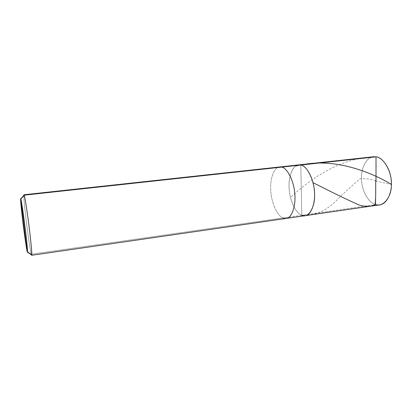 <?xml version="1.0" encoding="UTF-8"?>
<svg xmlns="http://www.w3.org/2000/svg" width="412" height="412" viewBox="0 0 412 412"><rect width="100%" height="100%" fill="white"/><g stroke="black" fill="none" stroke-linecap="round" stroke-linejoin="round"><path stroke-width="0.31" stroke-dasharray="2.06 1.54" d="M371.14 157.363C364.27 159.964 360.469 171.825 361.638 181.445C362.39 192.162 369.27 203.234 375.687 204.604L301.79 215.26C295.94 213.571 289.605 200.186 289.162 188.583C288.148 177.69 292.463 165.15 298.705 164.898C292.463 165.15 288.148 177.69 289.162 188.583C289.605 200.186 295.94 213.571 301.79 215.26L300.801 165.027L301.79 215.26L375.687 204.604L376.017 156.828L375.687 204.604C368.807 203.198 361.679 190.638 361.504 179.581C360.629 169.219 366.144 157.152 373.54 156.761M301.79 215.26C296.331 213.622 290.239 201.808 289.322 190.545C288.081 180.42 290.96 168.06 296.692 165.475C290.96 168.06 288.081 180.42 289.322 190.545C290.239 201.808 296.331 213.622 301.79 215.26L300.801 165.027L301.79 215.26L282.993 217.969L301.79 215.26L305.143 215.682M379.643 204.888L375.687 204.604M279.655 166.968C273.733 167.179 269.747 179.843 270.797 190.869C271.312 202.611 277.425 216.207 282.993 217.969C277.425 216.207 271.312 202.611 270.797 190.869C269.747 179.843 273.733 167.179 279.655 166.968M23.87 195.19C23.649 197.508 25.06 211.593 26.574 223.556C28.207 236.792 30.452 251.485 31.25 254.271L282.993 217.969L31.25 254.271C30.452 251.485 28.207 236.792 26.574 223.556C25.06 211.593 23.649 197.508 23.87 195.19M31.441 254.915L31.25 254.271L27.161 251.418L31.25 254.271L31.662 255.291M286.175 218.427L282.993 217.969M375.852 181.156L391.4 184.406M301.213 164.98L295.764 166.185M376.017 156.828C341.584 157.255 311.693 177.768 290.748 197.25M375.852 180.677C370.594 179.132 365.362 178.484 360.16 178.741C352.245 185.472 345.174 191.889 338.947 197.981C328.735 208.925 318.27 214.575 307.548 214.93"/><path stroke-width="0.62" d="M301.79 215.26C308.058 218.623 315.18 207.751 314.562 194.459C314.814 181.445 307.156 165.511 300.801 165.027L281.643 167.112L279.655 166.968L373.54 156.761L376.017 156.828L300.801 165.027C307.156 165.511 314.814 181.445 314.562 194.459C315.18 207.751 308.058 218.623 301.79 215.26L305.143 215.682C311.312 215.224 315.654 202.493 314.397 191.019C313.64 178.422 306.461 165.593 300.801 165.027L298.705 164.898L300.801 165.027L371.14 157.363M375.687 204.604C383.016 207.591 391.735 197.003 391.4 184.406C392.08 172.046 383.526 157.132 376.017 156.828C382.707 157.23 390.782 169.214 391.302 181.146C392.445 191.997 386.961 204.239 379.643 204.888L286.175 218.427C292.031 218.025 296.053 205.176 294.765 193.537C293.947 180.77 287.025 167.725 281.643 167.112L24.22 195.17L23.989 194.768L23.87 195.19L24.112 194.902L24.22 195.17L20.863 199.104C21.414 200.356 23.989 217.886 25.585 231.415C27.285 245.341 28.067 255.723 27.161 251.418L20.78 198.857C20.142 196.885 21.244 208.905 22.732 220.94C24.195 233.125 26.471 248.843 27.161 251.418C26.456 248.791 24.081 232.311 22.629 220.09C21.089 207.545 20.1 196.102 20.863 199.104L27.161 251.418L27.532 252.134C27.764 250.944 26.461 238.188 24.983 226.507C23.366 213.519 21.357 200.366 20.863 199.104L24.22 195.17L300.801 165.027C306.461 165.593 313.64 178.422 314.397 191.019C315.654 202.493 311.312 215.224 305.143 215.682M23.989 194.768L279.655 166.968L281.643 167.112C287.025 167.725 293.947 180.77 294.765 193.537C296.053 205.176 292.031 218.025 286.175 218.427L31.662 255.291C32.249 255.754 30.946 241.411 29.216 227.63C27.383 212.587 24.864 196.488 24.22 195.17C24.844 196.498 27.202 211.371 29.036 226.142C30.72 239.434 32.11 253.88 31.745 255.131L31.441 254.915M282.993 217.969L286.175 218.427M391.4 184.406C369.018 170.913 333.257 157.987 301.213 164.98M376.002 180.95L376.017 156.828M375.703 180.889C375.631 189.335 376.032 198.625 374.92 204.939C370.259 206.85 364.903 206.834 358.857 204.898C348.052 200.124 332.891 192.764 313.377 182.825M24.112 194.902L20.78 198.857M31.745 255.131L27.532 252.134"/></g></svg>
